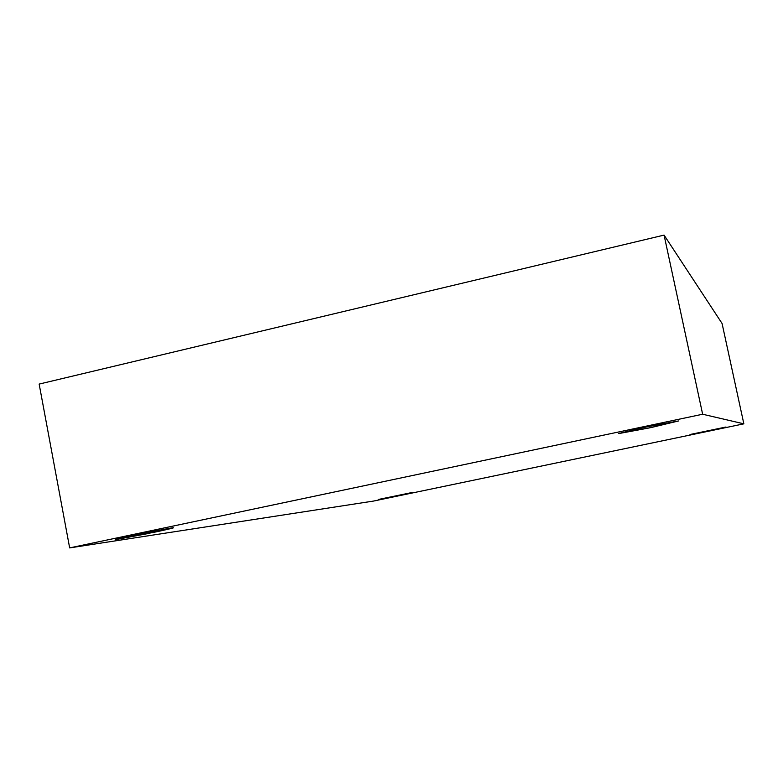 <?xml version="1.0" encoding="UTF-8"?>
<svg xmlns="http://www.w3.org/2000/svg" width="783" height="783" viewBox="0 0 783 783"><rect width="100%" height="100%" fill="white"/><g stroke="black" fill="none" stroke-linecap="round" stroke-linejoin="round"><path stroke-width="1.17" d="M170.44 528.143L142.633 533.292L119.202 538.949L119.085 538.361L119.202 538.949C111.773 540.162 116.08 538.998 132.131 535.455L170.44 528.143C177.212 527.067 172.671 528.271 156.825 531.745L119.202 538.949L147.419 533.683L170.44 528.143M411.897 492.546L378.443 499.446L411.897 492.546M725.968 427.019L690.009 434.506L725.968 427.019M678.518 420.96L648.823 426.402L618.619 433.508L645.476 427.107L678.518 420.96L651.505 427.459L618.844 433.557L649.401 427.9L678.518 420.96M702.645 414.236L743.85 423.838L722.073 323.487L664.072 235.096L702.645 414.236L664.072 235.096L39.15 384.081L69.658 547.904L39.15 384.081L664.072 235.096L722.073 323.487L743.85 423.838L373.599 501.051L69.658 547.904L702.645 414.236L69.658 547.904L373.599 501.051L743.85 423.838L702.645 414.236"/></g></svg>
